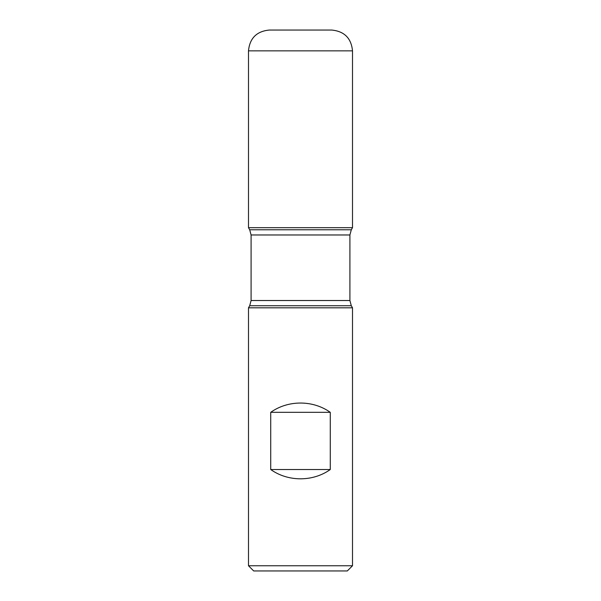<?xml version="1.0" encoding="UTF-8"?>
<svg xmlns="http://www.w3.org/2000/svg" width="601" height="601" viewBox="0 0 601 601"><rect width="100%" height="100%" fill="white"/><g stroke="black" fill="none" stroke-linecap="round" stroke-linejoin="round"><path stroke-width="0.9" d="M352.509 307.817L248.491 307.817L248.491 565.751L352.509 565.751L352.509 307.817L351.3 305.729L349.91 300.523L349.91 234.976L351.3 229.777L352.509 227.689L248.491 227.689L352.509 227.689L352.509 50.852L248.491 50.852L248.491 227.689L300.5 227.689M270.728 469.531C288.074 481.904 312.926 481.904 330.272 469.531L330.272 412.324C312.926 399.95 288.074 399.95 270.728 412.324L270.728 469.531L330.272 469.531M351.3 229.777L249.7 229.777L248.491 227.689L248.491 50.852C249.723 38.216 256.657 31.282 269.293 30.05L331.707 30.05C344.343 31.282 351.277 38.216 352.509 50.852M352.509 565.751L347.31 570.95L253.69 570.95L248.491 565.751M270.728 412.324L330.272 412.324M351.3 305.729L249.7 305.729L248.491 307.817M349.91 234.976L251.09 234.976L251.09 300.523L349.91 300.523M251.09 300.523L249.7 305.729M249.7 229.777L251.09 234.976"/></g></svg>
